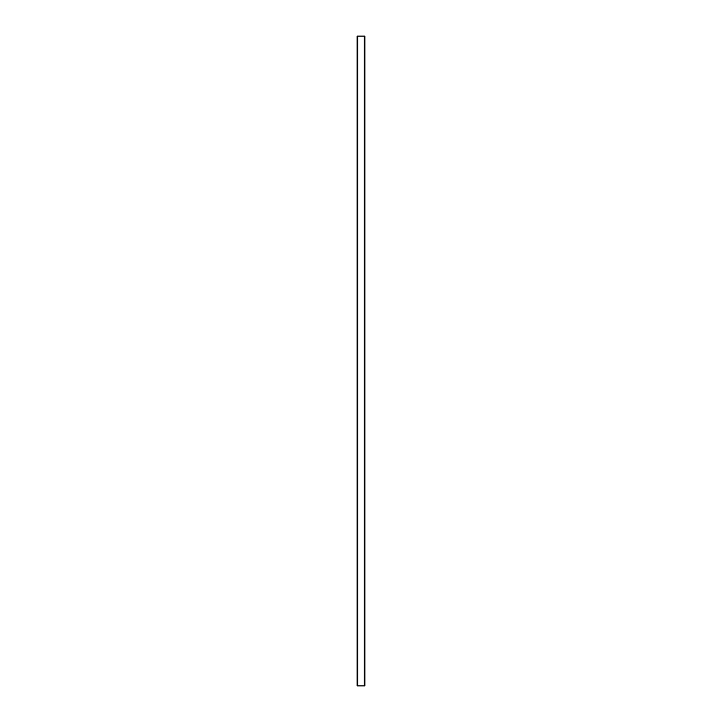 <?xml version="1.0" encoding="UTF-8"?>
<svg xmlns="http://www.w3.org/2000/svg" width="722" height="722" viewBox="0 0 722 722"><rect width="100%" height="100%" fill="white"/><g stroke="black" fill="none" stroke-linecap="round" stroke-linejoin="round"><path stroke-width="1.08" d="M364.312 36.1L364.899 36.1L364.899 685.9L364.312 685.9L364.312 36.1L357.101 36.1L357.101 685.9L357.688 685.9L357.688 36.1M364.312 685.9L357.688 685.9"/></g></svg>

